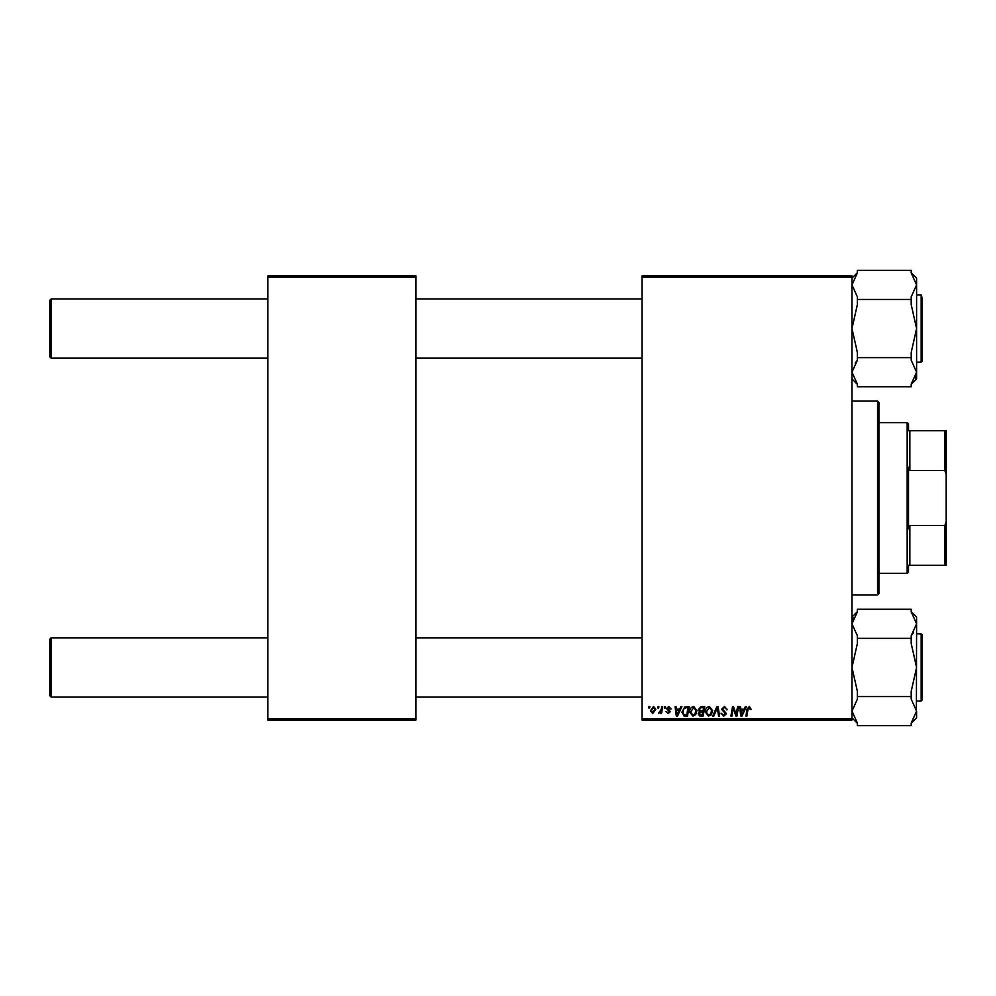 <?xml version="1.0" encoding="UTF-8"?>
<svg xmlns="http://www.w3.org/2000/svg" width="996" height="996" viewBox="0 0 996 996"><rect width="100%" height="100%" fill="white"/><g stroke="black" fill="none" stroke-linecap="round" stroke-linejoin="round"><path stroke-width="1.49" d="M642.022 275.917L851.978 275.917L851.978 277.262L642.022 277.262L642.022 275.917M689.618 711.966C689.593 708.978 690.963 707.16 693.726 706.5L696.951 710.571L695.669 714.742L692.867 716.161L689.618 711.966M679.695 709.189L680.853 706.625L681.911 706.625L677.529 716.049L676.334 716.049L675.051 706.625L676.035 706.625L676.346 709.189L679.695 709.189M749.353 706.5L751.196 709.438L750.212 709.563L749.291 707.596L748.008 709.376L746.875 716.049L745.88 716.049L747.05 709.14L749.353 706.5M721.552 709.264L724.503 706.5L727.429 709.687L726.445 709.799L726.196 708.417L724.441 707.596L722.523 709.177L726.445 713.659L723.806 716.161L721.054 713.223L723.843 715.066L725.462 713.721L721.552 709.264M712.738 716.049L716.859 706.625L718.116 706.625L719.548 716.049L718.564 716.049L717.332 707.969L713.796 716.049L712.738 716.049M705.28 711.966C705.255 708.978 706.625 707.16 709.389 706.5L712.613 710.571L711.331 714.742L708.53 716.161L705.28 711.966M648.645 707.969L648.869 706.625L649.853 706.625L649.641 707.969L648.645 707.969M642.022 718.739L851.978 718.739L851.978 720.083L642.022 720.083L642.022 277.262M851.978 718.739L851.978 277.262M698.296 709.55L701.01 706.625L704.782 706.625L703.188 716.049L699.478 715.887L698.184 713.759L699.478 711.455L698.296 709.55M744.174 709.189L745.332 706.625L746.39 706.625L742.02 716.049L740.825 716.049L739.53 706.625L740.514 706.625L740.825 709.189L744.174 709.189M736.554 712.377L737.563 706.625L738.559 706.625L736.953 716.049L735.92 716.049L733.218 708.044L731.911 716.049L730.915 716.049L732.508 706.625L733.542 706.625L736.256 714.605L736.554 712.377M668.802 706.5L671.142 708.94L670.159 709.065L668.752 707.359L667.469 708.405L670.283 711.642L668.229 713.597L666 711.518L668.279 712.738L669.3 711.791L666.486 708.48L668.802 706.5M684.825 706.849L689.12 706.625L687.526 716.049L683.978 715.925L681.899 712.19L684.825 706.849M650.463 710.733L653.513 706.5L655.841 709.227L652.741 713.597L650.463 710.733M657.696 707.969L657.92 706.625L658.904 706.625L658.692 707.969L657.696 707.969M661.195 709.364L661.693 706.625L662.689 706.625L661.531 713.472L660.535 713.472L660.784 712.053L658.53 713.348L661.195 709.364M664.307 707.969L664.531 706.625L665.515 706.625L665.303 707.969L664.307 707.969M267.849 275.917L415.892 275.917L415.892 277.262L267.849 277.262L267.849 275.917M415.892 718.739L415.892 720.083L267.849 720.083L267.849 718.739L415.892 718.739L415.892 277.262M267.849 718.739L267.849 277.262M702.392 714.941L702.89 712.003L699.702 712.401L699.155 713.709L702.392 714.941M703.076 710.907L703.612 707.72L700.811 707.77L699.279 709.575L700.997 710.907L703.076 710.907M710.559 714.02L711.642 710.522L709.314 707.596L706.251 712.078L708.567 715.066L710.559 714.02M742.331 713.086L743.639 710.297L740.974 710.297L741.559 715.016L742.331 713.086M677.853 713.086L679.16 710.297L676.483 710.297L677.068 715.016L677.853 713.086M686.73 714.941L687.95 707.72L686.692 707.72C684.09 707.969 682.82 709.476 682.883 712.252L684.065 714.779L686.73 714.941M694.897 714.02L695.98 710.522L693.652 707.596L690.589 712.078L692.905 715.066L694.897 714.02M652.791 712.738L654.87 709.339L653.5 707.359L651.434 710.733L652.791 712.738M49.8 695.718L49.8 639.195L51.145 637.838L51.145 697.063L49.8 695.718M642.022 637.838L415.892 637.838M267.849 637.838L51.145 637.838L49.8 639.195M642.022 697.063L415.892 697.063M267.849 697.063L51.145 697.063M51.145 358.162L49.8 356.805L49.8 300.282L51.145 298.937L51.145 358.162L267.849 358.162M415.892 358.162L642.022 358.162M49.8 300.282L51.145 298.937L267.849 298.937M415.892 298.937L642.022 298.937M916.382 713.385L916.594 623.807L911.203 635.759L911.203 643.541L916.594 667.457L911.203 691.361L911.203 699.155L916.594 711.107L911.203 723.059L911.203 725.648L857.369 725.648L857.369 723.059L851.978 711.107L857.369 699.155L857.369 691.361L851.978 667.457L857.369 643.541L857.369 638.361L911.203 638.361M921.163 633.805L921.972 634.614L921.972 700.3L921.972 698.408L921.163 701.109L921.163 633.805L916.594 633.805M857.369 696.553L911.203 696.553M857.369 638.361L857.369 635.759L851.978 623.807L857.369 611.855L857.369 609.253L911.203 609.253L911.203 611.855L916.594 623.807L916.594 617.047L911.203 611.669M916.507 622.326L916.22 620.745M853.348 617.906L851.978 623.807L857.369 611.855M856.51 722.013L857.369 723.059M911.203 723.245L916.594 717.855L916.594 711.107M857.369 357.639L857.369 352.46L851.978 328.543L857.369 304.639L857.369 299.447L911.203 299.447L911.203 304.639L916.594 328.543L911.203 352.46L911.203 360.241L916.594 372.193L911.203 384.145L911.203 386.747L857.369 386.747L857.369 384.145L851.978 372.193L857.369 360.241L857.369 357.639L911.203 357.639M921.972 297.592L921.972 361.386L921.972 359.506L921.163 362.195L921.163 294.891L921.972 297.592M852.19 282.615L851.978 284.893L857.369 272.941L857.369 270.352L911.203 270.352L911.203 272.941L916.594 284.893L911.203 296.845L911.203 299.447M912.062 273.987L911.203 272.941M915.224 378.094L916.594 372.193L916.594 278.145L911.203 272.755M852.066 373.674L852.352 375.255M857.369 299.447L857.369 296.845L851.978 284.893M911.203 384.332L916.594 378.953L916.594 372.193M913.407 632.908L911.203 635.759M852.066 712.576L852.352 714.169M913.382 381.319L911.203 384.145M855.178 363.092L857.369 360.241M916.507 283.424L916.22 281.831M877.551 401.089L878.908 402.434L878.908 593.566L877.551 594.911L877.551 401.089L851.978 401.089M877.551 594.911L851.978 594.911M908.514 565.292L909.858 565.292L908.514 565.292L908.514 572.028L907.169 573.372L907.169 422.628L878.908 422.628M907.169 422.628L908.514 423.972L908.514 430.708L909.858 430.708L909.858 470.548L908.514 467.161L908.514 528.839L909.858 525.452L909.858 565.292L944.855 565.292L944.855 525.452L946.2 521.655L946.2 565.292L944.855 565.292M944.855 430.708L946.2 430.708L946.2 474.345L944.855 470.548L944.855 430.708L908.514 430.708M909.858 525.452L944.855 525.452M946.2 474.345L946.2 521.655M909.858 470.548L944.855 470.548M921.163 701.109L916.594 701.109M851.978 617.047L857.369 611.669L851.978 617.047M851.978 717.855L857.369 723.245L851.978 717.855M921.163 294.891L916.594 294.891M921.163 362.195L916.594 362.195M851.978 378.953L857.369 384.332L851.978 378.953M851.978 278.145L857.369 272.755L851.978 278.145M907.169 573.372L878.908 573.372"/></g></svg>
